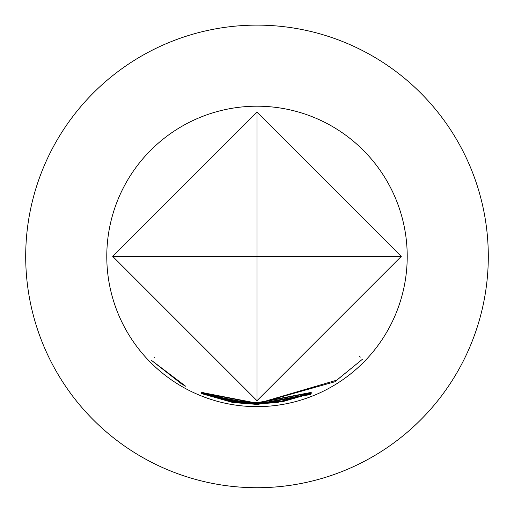<?xml version="1.0" encoding="UTF-8"?>
<svg xmlns="http://www.w3.org/2000/svg" width="514" height="514" viewBox="0 0 514 514"><rect width="100%" height="100%" fill="white"/><g stroke="black" fill="none" stroke-linecap="round" stroke-linejoin="round"><path stroke-width="0.77" d="M151.386 360.288L185.715 386.271L181.622 383.971L151.386 360.288M281.293 401.164L281.357 401.524L257 403.554L201.52 392.696L257 403.484L276.847 402.141L279.423 401.537L257 403.278L202.015 392.503L257 403.182L281.499 401.132L311.195 392.882L281.357 401.524M281.768 401.64L257 403.998L232.501 401.948L201.816 392.966L232.457 401.575L257 403.618L336.754 380.154L362.486 359.202L334.845 381.78L257 403.734L234.859 402.263L257 403.94L277.174 402.552L310.931 393.512L281.813 401.897M401.273 256.422L257 112.142L257 256.422L401.273 256.422L257 400.695L257 256.422L112.727 256.422L257 400.695M257 402.738L311.259 392.388L257 402.809L234.821 401.35L257 403.06L310.764 392.831L257 403.104L232.489 401.048L201.706 392.221L232.598 400.695L257 402.738M257 404.068L311.304 393.724L257 404.139L234.763 402.687L257 404.389L310.867 394.219L257 404.434L232.373 402.378L201.661 393.64L232.514 402.032L257 404.068M257 404.486L310.7 394.444L257 404.55L201.424 393.698L257 404.486M257 106.199A150.216 150.216 0 0 1 407.216 256.422A150.216 150.216 0 0 1 257 406.638A150.216 150.216 0 0 1 106.783 256.422A150.216 150.216 0 0 1 257 106.199M234.667 401.929L234.859 402.263M25.7 256.422A231.3 231.3 0 0 0 257 487.722A231.3 231.3 0 0 0 488.3 256.422A231.3 231.3 0 0 0 257 25.122A231.3 231.3 0 0 0 25.7 256.422M234.59 402.366L234.763 402.687M112.727 256.422L257 112.142M232.437 402.019L232.373 402.378M359.202 356.003L360.333 357.108M232.559 401.588L232.501 401.948M232.546 400.689L232.489 401.048M154.136 357.583L154.65 357.082"/></g></svg>
